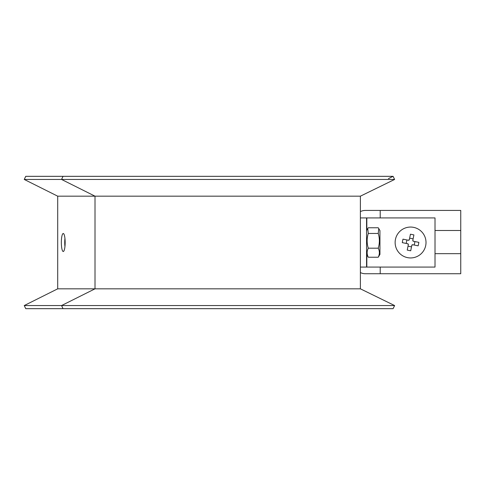 <?xml version="1.0" encoding="UTF-8"?>
<svg xmlns="http://www.w3.org/2000/svg" width="485" height="485" viewBox="0 0 485 485"><rect width="100%" height="100%" fill="white"/><g stroke="black" fill="none" stroke-linecap="round" stroke-linejoin="round"><path stroke-width="0.73" d="M360.385 267.077L366.563 267.077L366.563 217.923L435.015 217.923L435.015 267.077L366.824 267.077L366.824 254.849M360.385 217.923L366.563 217.923M380.204 217.923L380.204 210.429L365.314 210.429L460.75 210.429L460.75 273.734L365.314 273.734A10.846 10.846 0 0 1 360.385 272.552M435.015 253.661L460.75 253.661M376.087 210.429L433.984 210.429M365.314 210.429A10.846 10.846 0 0 0 360.385 211.612M435.015 230.496L460.75 230.496M379.943 247.059L379.943 230.599L378.773 228.568L378.239 233.461C379.749 238.359 379.749 243.27 378.239 248.193C379.749 251.2 379.749 254.213 378.239 257.232L379.943 254.401L379.943 247.059M366.563 254.401L368.273 257.232C366.763 254.225 366.763 251.212 368.273 248.193C366.763 243.294 366.763 238.384 368.273 233.461L367.733 228.568L368.273 227.768L378.239 227.768L378.773 228.568M368.273 257.232L378.239 257.232M368.273 248.193L378.239 248.193M368.273 233.461L378.239 233.461M413.614 227.362A15.441 15.441 0 0 1 425.709 245.543A15.441 15.441 0 0 1 407.527 257.638A15.441 15.441 0 0 1 395.433 239.457A15.441 15.441 0 0 1 413.614 227.362M410.716 250.781A25.208 12.604 -168.6 0 1 408.97 250.46A25.208 12.604 -168.6 0 1 407.236 250.078L408.328 244.646L407.721 243.737L402.289 242.645A25.208 12.604 -78.6 0 1 402.986 239.166L408.418 240.257L409.328 239.651L410.425 234.219A25.208 12.604 11.4 0 1 412.171 234.54A25.208 12.604 11.4 0 1 413.905 234.922L412.814 240.354L413.414 241.263L418.846 242.354A25.208 12.604 101.4 0 1 418.149 245.834L412.717 244.743L411.807 245.349L410.716 250.781M414.93 241.566L414.232 245.046M411.504 246.865L408.018 246.162M406.206 243.434L406.903 239.954M409.637 238.135L413.117 238.838M413.414 241.263A0.77 0.77 0 0 1 412.814 240.354M409.328 239.651A0.77 0.77 0 0 1 408.418 240.257M407.721 243.737A0.77 0.77 0 0 1 408.328 244.646M411.807 245.349A0.77 0.77 0 0 1 412.717 244.743M64.948 246.556A9.009 1.904 90 0 1 64.741 242.5A9.009 1.904 90 0 1 64.948 238.444M61.346 242.5A9.009 1.904 -90 0 0 63.244 251.509A9.009 1.904 -90 0 0 65.148 242.5A9.009 1.904 -90 0 0 63.244 233.491A9.009 1.904 -90 0 0 61.346 242.5M388.467 178.589L393.086 176.328L394.614 179.45L360.385 196.176L360.385 288.824L394.614 305.55L389.988 303.289L394.614 305.55L393.086 308.672L25.741 308.672L24.25 305.55L57.703 288.824L57.703 196.176L24.25 179.45L25.741 176.328L63.044 176.328L61.553 179.45L24.25 179.45M360.385 288.824L57.703 288.824M360.385 196.176L57.703 196.176M394.614 305.55L24.25 305.55M394.614 179.45L61.553 179.45L95.005 196.176L95.005 288.824L61.553 305.55L63.044 308.672M393.086 176.328L63.044 176.328M366.824 230.151L366.824 217.923M380.204 267.077L380.204 273.734M366.563 230.599L367.733 228.568"/></g></svg>
